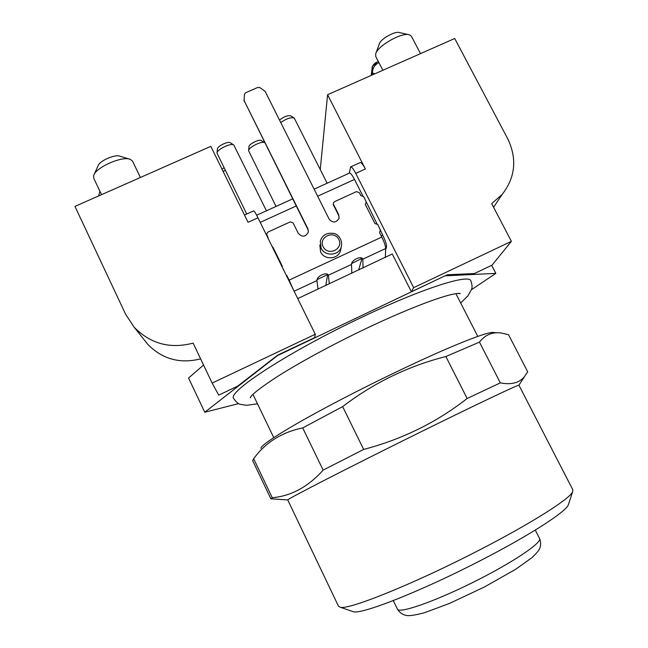<?xml version="1.0" encoding="UTF-8"?>
<svg xmlns="http://www.w3.org/2000/svg" width="648" height="648" viewBox="0 0 648 648"><rect width="100%" height="100%" fill="white"/><g stroke="black" fill="none" stroke-linecap="round" stroke-linejoin="round"><path stroke-width="0.97" d="M272.581 247.463L282.245 266.628M339.098 218.125L338.693 214.674L339.034 218.368C336.126 222.92 332.813 223.163 329.103 219.081L265.17 91.433L259.905 87.618L257.799 87.431L245.6 92.769L244.393 94.397L244.134 100.651L307.905 228.809L308.359 231.984C305.645 237.055 302.276 237.476 298.234 233.248L293.099 222.896L290.231 221.9L267.883 232.106L266.66 233.969L268.24 238.164M377.225 224.313L363.633 196.555L360.79 195.566L359.3 192.618L356.457 191.638L334.514 201.666L333.38 203.002L333.437 205.019L338.588 215.274M333.437 205.019L333.315 203.399M314.11 189.143L349.458 173.089C350.438 172.789 352.115 174.911 354.497 179.447L363.058 196.352M266.903 235.451L266.676 234.284M308.399 231.757L307.905 228.809M244.134 100.651L307.865 229.384M286.586 275.935L286.878 275.554L289.121 280.114L381.794 237.055C384.264 242.117 385.552 245.94 385.665 248.516L362.831 259.168L363.042 268.07M288.166 279.15L286.878 276.04M366.136 202.435L365.375 204.614M288.36 279.061L291.171 285.258M366.298 201.812L365.334 204.541L374.949 223.528L377.8 224.516L382.741 235.216C385.56 241.072 386.816 245.09 386.5 247.269L385.617 247.682M327.629 274.55L317.269 279.555M244.499 215.031L253.651 210.884C254.178 210.778 255.62 213.087 257.977 217.785L248.054 222.296L210.811 146.351L74.957 206.412L125.696 314.426L134.249 327.321C150.53 343.869 170.149 349.126 193.112 343.116L212.155 383.09L218.732 395.134L237.686 386.119L277.587 355.201L314.75 337.584L315.276 334.247L257.977 217.785M385.625 249.626L386.5 247.269M297.74 298.606L392.251 253.984L411.391 291.77L413.675 287.647L355.728 173.364C353.306 168.763 351.597 166.625 350.6 166.933L349.288 173.17M238.658 403.607L204.768 412.233L188.56 378.035L203.561 365.051M204.768 412.233L278.616 354.715M278.745 354.991L445.694 275.513M445.832 275.781L495.858 273.375L491.678 265.316M495.858 273.375L471.469 289.68M460.679 302.989L468.018 295.763L471.574 289.332C472.424 287.51 472.181 284.666 470.821 280.795C469.039 273.748 422.812 288.206 362.467 316.953C288.895 351.589 226.711 392.34 233.709 398.504C236.083 402.027 238.261 403.963 240.246 404.32L246.54 405.308L257.507 403.817M375.962 53.152L379.242 44.072C380.182 39.245 394.94 30.804 399.427 32.57L408.645 34.636M94.13 174.506L98.091 165.775C99.46 160.842 115.247 153.981 119.993 156.233L129.422 159.092M378.91 62.597C374.633 64.816 372.47 68.299 372.438 73.054L372.43 66.355L376.391 62.945M420.503 53.638L411.407 36.248L409.423 34.814C402.06 31.874 377.112 46.113 375.654 54.019L375.759 56.514L382.879 70.267M140.381 177.487L132.548 161.158L130.353 159.376C122.618 155.633 95.945 167.249 93.733 175.373L93.701 178.143L101.525 194.667M374.957 73.767L372.438 73.054L371.66 75.225M320.258 169.476L327.588 94.713L454.726 38.499L507.805 138.939C517.274 158.882 515.371 177.398 502.103 194.497L493.59 207.263M350.754 166.86L360.158 162.599C361.203 162.267 362.937 164.398 365.359 168.982L355.728 173.364M327.588 94.713L365.359 168.982M200.613 358.871C179.958 364.038 162.324 359.17 147.728 344.282L144.107 339.73M413.675 287.647L511.402 241.364L492.051 265.137L474.368 273.553L447.233 274.784L411.391 291.77M511.402 241.364L491.694 203.634L502.103 194.497M380.295 230.38L379.534 232.583M361.973 258.366L351.864 263.42M326.398 285.201L325.968 284.383L327.613 274.728M359.365 269.787L358.927 268.969L361.916 258.73M315.276 334.247L212.155 383.09M217.031 152.993L217.404 149.048C217.153 146.27 228.25 140.899 230.315 142.787L233.685 144.933M266.441 210.786L233.815 145.022C231.166 142.568 216.691 149.583 217.015 153.163L246.726 214.018M222.086 169.339L223.981 167.678M225.196 170.165L223.196 171.615M279.507 120.066C283.978 116.591 287.72 115.19 290.741 115.871L294.095 117.952M327.167 183.214L294.224 118.033C290.993 117.102 286.505 118.6 280.746 122.537M248.63 150.611L248.97 146.756C248.711 144.148 259.459 138.81 261.403 140.584L264.684 142.657M264.724 142.682C262.051 140.535 248.273 147.444 248.621 150.765L276.024 206.429M292.864 288.692L289.121 280.114M380.481 229.813L379.526 232.567L381.794 237.055M385.349 257.629L385.665 248.516M351.832 273.31L351.491 264.457L328.398 275.23L329.314 283.84M318.006 289.13L316.953 280.568L294.111 291.227M268.134 238.44L266.871 234.884M340.97 248.338L340.451 250.914C337.94 259.532 324.275 260.253 320.606 251.942L319.812 244.952M272.265 246.823L272.84 247.026L282.35 266.344L282.147 266.911M286.295 275.351L286.878 275.554M333.534 204.404L338.693 214.674M244.215 101.461L243.956 100.067M272.865 247.568L272.84 247.026M328.398 275.23L328.39 275.214C326.778 271.399 316.459 276.259 316.953 280.568M362.831 259.168L362.791 259.07C361.122 255.247 351.224 260.204 351.491 264.457M253.643 458.711L252.704 460.688L270.929 498.92L272.249 497.713C291.106 496.101 308.075 486.899 323.149 470.1L302.697 427.923C281.783 432.248 265.429 442.511 253.643 458.711L272.249 497.713M323.149 470.1L363.666 449.437C402.141 439.344 436.63 422.366 467.143 398.496L445.873 356.53C408.394 365.99 373.985 382.685 342.638 406.612L363.666 449.437M342.638 406.612L302.697 427.923M467.143 398.496L500.321 382.863C511.021 384.985 518.983 383.017 524.216 376.95L527.699 371.839L508.567 334.741L501.366 333.031C492.472 331.736 485.174 334.765 479.471 342.12L500.321 382.863M479.471 342.12L445.873 356.53M260.917 448.319C260.747 444.512 293.285 424.335 342.897 398.585C377.29 380.708 416.34 361.981 445.152 349.491C474.449 336.952 490.739 331.322 494.027 332.602L497.672 332.772M478.167 550.662C530.582 523.795 569.228 499.244 572.549 492.026L572.913 489.945L518.91 385.179C517.501 384.969 475.64 404.822 419.305 432.645C350.487 466.601 287.234 499.082 287.744 499.932L338.523 606.293L340.37 607.281C348.746 610.003 413.562 584.034 478.167 550.662M568.693 503.674L568.191 505.189C564.886 512.471 529.205 535.532 481.172 560.22C422.018 590.887 362.062 614.482 353.484 611.769L352.05 611.275M354.497 179.447L317.65 196.223M296.217 205.975L260.229 222.361M381.226 235.921L382.741 235.216M328.479 275.53L328.163 274.93M362.888 259.475L362.467 258.698M323.133 246.726C327.929 256.519 343.78 249.156 338.815 239.468C334.044 229.716 318.209 237.006 323.133 246.726M321.1 248.176L320.29 241.096C322.388 234.9 326.973 232.373 334.044 233.499C336.701 233.774 343.181 238.496 341.221 247.139C338.677 255.871 324.818 256.6 321.1 248.176M397.402 609.096C398.844 613.875 433.293 602.105 472.7 582.512C512.131 562.966 542.417 542.603 539.557 538.529C540.942 541.736 541.015 545 539.76 548.313C539.047 550.233 536.512 553.303 532.146 557.523L515.581 569.341L484.178 587.12L449.461 603.442L424.61 612.692C416.129 614.912 410.427 615.884 407.519 615.6C403.194 615.138 399.824 612.976 397.402 609.096L393.271 600.591M378.4 61.609C375.678 62.33 373.661 63.974 372.349 66.533M372.252 66.752L371.231 75.371M99.922 191.29L98.585 195.971M147.728 344.282L134.249 327.321M292.685 198.871L256.665 215.225M326.365 285.217L325.993 284.521M359.308 269.811L358.952 269.147M340.451 250.914L341.221 247.139M251.602 395.766L250.258 397.832C251.043 395.021 259.832 388.095 276.615 377.055C298.696 362.945 332.821 344.388 366.323 328.431C402.246 311.332 434.824 298.501 450.943 294.654C456.395 293.447 459.497 293.09 460.25 293.593L457.861 293.423M252.963 394.365L273.764 437.627M455.9 293.657L477.77 336.377M500.07 332.886L501.374 332.951M518.91 385.179L524.281 376.998M287.744 499.932L270.953 498.79M568.191 505.189L572.549 492.026M353.484 611.769L340.37 607.281M535.28 530.08L539.557 538.529"/></g></svg>
